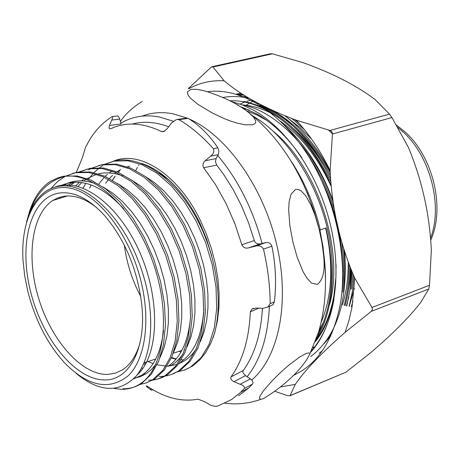 <?xml version="1.0" encoding="UTF-8"?>
<svg xmlns="http://www.w3.org/2000/svg" width="460" height="460" viewBox="0 0 460 460"><rect width="100%" height="100%" fill="white"/><g stroke="black" fill="none" stroke-linecap="round" stroke-linejoin="round"><path stroke-width="0.69" d="M263.442 398.636L260.78 399.36L259.377 398.458L259.848 396.393L263.413 390.839L272.124 380.828L279.553 373.411L288.426 365.481L299.696 357.012L305.917 353.608C308.625 352.693 309.919 352.808 309.798 353.964C305.589 363.854 289.587 382.829 263.442 398.636M317.406 284.458L311.564 283.107L306.774 277.938L302.95 271.463L297.103 257.025L292.807 241.609L289.863 225.768L288.656 209.668L289.144 201.693L291.048 194.218L295.492 189.422L298.339 189.439L301.076 190.831L305.676 195.701L310.943 204.999L314.991 215.171L319.177 229.402L321.868 242.104C323.633 255.737 327.652 275.885 317.406 284.458M252.741 124.706L245.318 124.827L237.613 123.257L230.54 121.043L224.089 118.548L212.439 113.074L197.817 104.288L190.417 98.147L188.019 95.03L187.375 91.937L190.578 89.568L192.199 89.315L196.903 89.401L203.498 90.568C222.801 96.427 237.969 103.839 248.992 112.798L253.644 117.231L255.714 120.876L255.633 122.653L255.11 123.47L252.741 124.706M246.255 97.71L247.348 97.117M324.737 263.246L323.023 246.704L319.89 230L326.008 227.976C335.392 271.273 332.597 306.987 317.618 335.11M316.486 338.428C333.626 312.104 337.692 264.057 325.116 219.874C312.426 174.593 283.682 133.871 253.305 116.299M229.724 100.769C265.552 99.308 307.355 132.233 330.757 184.362M349.077 265.006C349.18 279.714 347.547 293.164 344.178 305.365M332.039 332.942L326.951 339.831M324.024 343.792L330.717 335.961M345.069 305.578C348.306 294.153 350.002 281.56 350.163 267.812M330.498 181.079C307.303 135.251 278.45 108.709 243.944 101.453M292.295 118.806L304.48 129.714M352.947 301.237L351.308 306.751M298.942 123.148L294.94 119.755M243.576 96.755L246.376 96.554M246.071 96.37L243.282 96.64M255.507 101.758L254.84 102.126M245.634 108.502L245.134 108.928M253.759 101.534L254.19 101.292M328.561 130.042L332.58 133.963M27.059 220.213C33.833 195.46 46.678 180.797 65.59 176.22L57.851 177.836L50.318 181.424C40.992 187.513 34.097 197.415 29.653 211.117L28.014 216.827M123.01 388.74C129.91 388.844 136.212 387.004 141.921 383.22L151.334 374.227L158.625 361.301L163.449 344.764L165.451 325.444L164.49 304.008L160.534 281.514L153.738 259.06L144.348 237.55L132.894 218.212L119.795 201.721L105.742 188.91L91.367 180.251L77.199 175.979L63.9 176.203L59.53 177.324M65.59 176.22C95.801 172.724 134.906 210.375 153.059 262.51C171.448 314.657 164.346 368.356 140.277 383.778C134.544 387.567 128.248 389.407 121.394 389.292L114.264 388.47M51.089 188.376L57.454 181.631L65.257 176.289M65.343 176.243L75.446 172.736L88.918 172.483L103.103 176.697L117.616 185.351L131.698 198.093L144.825 214.515L156.342 233.893L165.675 255.242L172.471 277.765L176.358 300.156L177.249 321.569L175.151 340.935L170.246 357.391L162.811 370.398L152.363 379.989L146.297 382.944L138.77 384.727M146.32 382.933L154.951 378.822L164.49 369.8L171.896 356.851L176.83 340.308L178.934 320.994L178.049 299.586L174.144 277.121L167.382 254.713L157.993 233.26L146.516 213.975L133.371 197.553L119.243 184.793L104.776 176.191L90.505 171.977L77.09 172.241L72.605 173.397M79.212 171.89L88.487 168.814L102.068 168.521L116.357 172.69L130.962 181.286L145.113 193.97L158.286 210.335L169.826 229.655L179.158 250.953L185.92 273.43L189.756 295.786L190.572 317.176L188.376 336.53L183.367 352.998L175.812 366.016L165.232 375.636L158.125 378.954L151.656 380.409M148.477 380.144C155.509 380.19 161.949 378.304 167.802 374.48L177.462 365.424L184.995 352.458L190.037 335.915L192.228 316.606L191.423 295.216L187.571 272.791L180.837 250.43L171.453 229.028L159.948 209.8L146.757 193.436L132.56 180.734L118.007 172.189L103.638 168.021L90.108 168.326L80.057 171.787M88.527 169.93L91.339 168.371M92.115 167.992L101.355 164.945L115.046 164.617L129.438 168.734L144.129 177.278L158.349 189.905L171.568 206.206L183.132 225.475L192.458 246.721L199.191 269.146L202.975 291.479L203.717 312.84L201.422 332.189L196.305 348.657L188.634 361.698L178.9 370.725C172.937 374.589 166.439 376.498 159.401 376.452M171.701 374.354L180.481 370.197L190.267 361.111L197.915 348.128L203.067 331.574L205.35 312.277L204.619 290.915L200.819 268.513L194.114 246.198L184.736 224.848L173.207 205.677L159.971 189.37L145.699 176.732L131.065 168.239L116.587 164.117L102.954 164.467L98.428 165.634M104.851 164.145L114.051 161.132L127.857 160.758L142.341 164.829L157.119 173.322L171.407 185.892L184.667 202.136L196.259 221.346L205.58 242.535L212.284 264.92L216.016 287.218L216.683 308.556L214.302 327.899L209.081 344.367L201.296 357.431L190.469 367.097L184.408 370.053L176.91 371.945M212.992 337.91C224.014 306.412 217.344 255.984 195.787 216.89C174.3 177.824 141.254 155.445 115.632 160.655L105.673 164.03M102.678 165.675L99.693 167.653M98.957 168.199L93.961 172.592M93.265 173.316L88.538 179.055M85.755 183.293L83.116 188.117M141.197 282.043C150.759 321.586 145.067 359.455 128.426 375.555C109.606 390.799 88.481 386.739 65.055 363.377C47.782 344.54 35.391 320.637 27.882 291.663L24.667 275.758L23 260.095C20.424 217.195 38.64 184.431 67.108 187.709C95.462 190.549 129.363 232.455 141.197 282.043M76.182 373.428C99.463 392.506 119.525 393.306 136.373 375.831C151.225 357.765 155.296 320.103 145.015 281.209C137.155 252.609 124.643 228.93 107.49 210.185C85.02 186.656 64.722 180.182 46.604 190.773C37.231 196.995 30.561 207.351 26.599 221.852M104.466 379.931C128.823 380.679 146.102 349.422 141.933 306.32C137.81 270.014 125.149 239.522 103.948 214.843C88.239 198.162 73.117 190.929 58.564 193.148C30.325 198.093 18.572 244.214 30.555 291.439C42.165 338.709 75.423 379.92 104.466 379.931M96.491 207.46C84.818 198.386 73.778 194.689 63.371 196.362L57.851 197.892L52.733 200.52C31.349 214.429 26.042 258.422 39.048 299.673C51.876 340.986 81.42 374.543 107.094 374.457L115.086 373.29L122.44 369.897C130.358 364.722 136.171 355.896 139.886 343.419M325.686 228.085C333.69 264.592 332.2 295.941 321.218 322.126M246.382 110.797L256.697 114.839L266.944 120.491M280.416 121.245C300.662 135.591 317.486 157.102 330.889 185.771M348.254 262.769C348.318 278.346 346.368 292.393 342.412 304.899M261.395 105.61L264.764 106.588M286.735 117.26L299.632 127.173L311.753 139.351M354.338 288.081L349.255 306.429M253.167 101.212L253.972 101.217M242.437 108.083L243.116 107.542M246.163 105.282L249.389 103.189M250.476 102.551L252.937 101.217M273.608 131.548C317.463 167.452 344.649 250.085 329.688 304.204M323.955 321.149L318.935 330.866M242.96 108.428L249.51 110.164M322.293 182.016C334.529 207.512 341.193 233.617 342.274 260.337M237.164 104.834L238.234 104.817M242.621 104.949C254.207 105.719 265.966 109.733 277.903 116.978M293.652 128.748C305.538 139.254 316.21 152.703 325.668 169.107M350.888 269.606L349.778 282.67L347.576 294.935M257.094 103.414L259.428 103.816M240.103 104.04L244.674 102.074M246.916 101.28L250.7 100.171M243.702 108.589L244.386 108.014M264.552 108.192L265.495 107.968M142.169 101.424C132.405 107.582 125.137 114.275 120.359 121.509M179.394 351.239L180.912 352.153M60.202 185.961C79.747 176.876 100.935 184.494 123.769 208.811M163.553 330.556C160.965 352.193 153.847 366.988 142.192 374.94L133.607 378.89M67.12 185.915L70.656 183.436L74.79 182.177L69.397 186.196M75.641 185.846L79.563 182.286M81.472 180.855L83.478 179.532M190.589 316.675C188.491 340.986 180.952 357.541 167.975 366.344L172.046 364.981L175.375 362.52L179.245 358.788L182.769 354.355M141.364 370.392L140.352 370.127M203.803 309.626C202.032 335.357 194.304 352.854 180.625 362.118M145.854 363.607L144.095 362.802M184.006 349.726L184.575 349.974M168.688 179.699L159.166 173.144M112.067 170.988L109.21 172.96M107.376 174.432L105.208 176.387M104.328 177.261L98.699 184.126M148.022 361.514L153.094 363.607M157.055 364.815L165.818 366.051M167.112 366.062L168.464 366.016M169.056 365.982L176.991 364.447M178.641 363.86L184.644 360.778L188.169 358.173L192.251 354.2L195.948 349.468M200.387 341.625L204.154 331.614L206.707 320.223L207.983 307.688L207.92 294.256L206.5 280.22L203.745 265.886L199.697 251.574L194.442 237.59L188.088 224.261L180.774 211.87L172.667 200.686L163.938 190.946L154.784 182.839L145.4 176.513M141.582 367.966L142.876 368.379M187.134 346.828L190.992 336.823L193.625 325.381L194.948 312.725L194.902 299.132L193.476 284.895L190.676 270.336L186.559 255.789L181.211 241.58L174.748 228.039L167.314 215.475L159.079 204.165L150.23 194.35L140.961 186.225L131.48 179.952M122.688 175.881C114.143 172.787 106.082 172.097 98.509 173.805M96.709 174.265L87.164 178.532M86.054 179.262L83.714 180.975M81.851 182.551L78.01 186.427M173.719 352.061L177.669 342.067L180.372 330.573L181.74 317.814L181.711 304.06L180.274 289.627L177.433 274.844L173.248 260.061L167.808 245.628L161.236 231.886L153.68 219.144L145.32 207.707L136.35 197.817L126.977 189.681L117.409 183.465M60.392 197.035L59.57 198.398M134.216 378.269L140.507 376.591L146.372 373.549L151.403 369.478L155.905 364.262M160.126 357.339L164.168 347.369L166.94 335.829L168.354 322.96L168.343 309.051L166.894 294.417L164.013 279.41L159.758 264.397L154.227 249.734L147.539 235.779L139.869 222.864L131.382 211.301L122.297 201.336L112.815 193.2L103.166 187.036M94.858 183.39C82.737 179.365 71.915 180.165 62.393 185.788M137.04 374.992C158.361 356.615 161.109 302.093 140.582 254.184C120.284 206.137 82.041 177.008 55.654 186.794M142.088 116.133C151.53 112.516 161.748 111.717 172.736 113.741L187.042 118.059M189.123 118.95C226.239 135.131 263.034 186.501 276.598 244.197C290.237 301.904 278.898 357.219 251.7 380M120.813 123.205L123.544 121.687C134.297 116.115 146.234 114.546 159.361 116.978L173.282 121.216M217.752 155.52C238.01 179.642 252.781 208.955 262.073 243.466M269.387 306.377C267.944 336.507 260.521 359.95 247.106 376.7M207.742 91.712C239.913 87.291 279.53 110.825 307.504 154.589C335.432 198.335 348.375 258.313 340.279 304.273C332.994 341.027 317.296 364.745 293.198 375.417M275.04 391.379L287.351 395.583L290.001 395.755L295.257 384.382C304.802 370.409 321.431 353.061 345.132 332.333L371.289 311.357L372.485 309.54L372.008 307.493L354.769 278.133C340.124 244.628 331.907 208.736 330.136 170.47L332.453 133.665L331.924 131.738L330.326 130.536L296.297 120.221C264.609 108.134 240.563 94.984 224.152 80.782L212.963 67.005L211.583 66.815L188.249 88.636M332.425 134.01L391.914 117.559L408.325 147.217C421.935 179.814 429.605 214.13 431.336 250.159L429.502 285.257L428.737 289.018L420.733 302.45C408.572 318.009 391.494 335.081 369.506 353.659L345.885 372.238L290.087 395.611M230.857 101.355L242.023 104.754L253.276 110.049C287.322 128.806 318.791 175.036 330.7 226.073C342.608 277.133 333.805 327.198 310.609 352.354M239.821 106.427L256.249 113.597C273.044 123.102 288.242 137.822 301.841 157.763M350.319 289.369L352.113 272.492M330.188 175.07C311.397 140.156 288.725 117.329 262.171 106.588M351.388 288.972L353.044 274.562M330.142 172.534C310.414 137.103 286.954 114.603 259.768 105.041M342.113 290.013C344.27 275.247 344.16 259.25 341.786 242.017M334.328 209.403C328.135 189.848 319.424 171.931 308.183 155.658M342.798 292.163C344.988 278.973 345.322 264.615 343.792 249.09M333.011 201.854C315.836 151.869 276.776 111.032 242.391 104.897M315.813 340.285C324.662 328.572 330.705 313.628 333.925 295.452L335.898 277.242L336.047 264.77M312.875 347.513L314.203 347.467M313.047 347.122L314.496 347.093M346.426 305.883L348.835 296.924M284.222 124.993C305.285 144.486 321.442 169.424 332.689 199.812M344.678 252.017C348.059 301.656 336.749 336.507 310.747 356.558M222.916 97.485C231.455 95.939 240.35 96.255 249.613 98.423M285.119 116.006C302.714 129.559 317.722 147.993 330.13 171.31M353.959 276.494L352.274 292.002L349.134 306.412M322.351 350.767L319.2 353.165M237.544 94.61L242.776 94.398M236.233 94.208L240.856 93.213M315.244 341.774C324.311 330.711 330.539 315.98 333.925 297.585L333.92 299.678C330.044 321.218 322.512 338.296 311.311 350.917M328.319 196.667C337.939 221.8 342.752 246.997 342.757 272.268M251.827 100.516L255.771 101.855M274.741 111.452C297.005 126.132 315.525 148.356 330.315 178.135M351.44 270.923L350.077 289.202L346.794 305.963M239.005 95.082L244.133 95.22M236.279 94.219L241.189 93.42M240.166 93.334L240.775 93.162M212.963 67.005L272.406 53.814L302.864 62.612C331.959 72.933 356.034 85.232 375.078 99.509L389.511 114.12L329.992 130.433M290.001 395.755L345.885 372.238M272.406 53.814L270.244 53.808L212.336 66.642M391.914 117.559L389.511 114.12M113.12 161.322C139.236 149.552 178.026 174.11 200.341 220.403L206.494 234.358L211.537 248.935L215.366 263.827L217.908 278.737L219.109 293.353L218.971 307.389L217.494 320.557L214.739 332.62L210.772 343.355L205.689 352.573L199.611 360.14L192.671 365.941L185.012 369.909L176.784 372.013M241.856 244.743L254.311 240.557L255.07 242.098L256.548 243.369L258.347 243.978L260.222 243.892L248.423 247.905C245.375 248.595 243.185 247.543 241.856 244.743L234.813 223.525L225.929 203.274L215.458 184.523L203.677 167.733C202.377 165.249 202.871 162.926 205.16 160.764L210.651 156.153C213.561 153.939 214.469 151.455 213.382 148.706C202.291 136.286 190.831 126.603 179.003 119.657L176.456 119.56L171.551 122.906L167.365 128.495L163.57 131.669L161.592 131.612C144.647 123.447 129.064 121.911 114.845 127.012L110.377 128.875C109.066 128.99 108.773 127.857 109.491 125.482L111.676 120.1C112.89 117.743 113.097 116.564 112.292 116.558L112.016 116.702C102.936 122.377 95.318 130.335 89.159 140.587L85.594 147.246L82.254 158.021L76.245 172.494M147.781 386.549L146.993 386.917L146.159 385.825L147.43 386.314C164.674 397.865 181.533 402.155 198.001 399.182L204.274 401.528L211.002 405.352L214.567 406.26L217.218 406.243L231.616 399.539L240.626 392.346L244.363 388.464C244.829 386.733 243.449 385.342 240.235 384.284L250.389 378.902C252.793 380.661 253.517 382.392 252.569 384.077L244.363 388.464M92.69 182.223L92.454 182.626M91.195 184.926L89.579 188.22M211.761 256.024L206.477 238.815L199.502 222.278C183.39 190.681 164.122 171.068 141.697 163.432M254.311 240.557L248.503 222.68L241.333 205.453L232.955 189.204L223.525 174.231L216.746 165.088L203.677 167.733M168.573 126.782C155.63 121.888 143.531 120.98 132.279 124.062M112.527 180.262L115.253 176.071M118.231 172.287L119.755 170.614M129.674 166.094L127.454 166.808M105.656 183.224L108.594 179.458M109.44 178.492L112.562 175.352M114.569 173.627L115.989 172.529M117.047 171.775L120.606 169.585M112.435 180.205L115.201 176.053M118.22 172.281L119.807 170.562M176.145 359.007L171.62 357.5M183.73 359.852L181.286 359.806M176.002 359.179L171.379 358.058M152.835 389.706L151.731 390.229L150.552 389.678L150.23 389.476L151.455 388.89M146.993 386.917L150.23 389.476M233.962 381.697C231.294 380.357 230.316 378.758 231.012 376.918L243.196 370.547L242.822 371.605L243.133 373.014L245.496 375.619L233.962 381.697L240.235 384.284M231.012 376.918C242.598 360.899 249.044 339.204 250.349 311.822L251.999 309.016L255.984 308.068L263.166 308.303L267.938 307.01L270.175 303.669C270.031 285.999 267.8 267.812 263.488 249.101C261.717 246.152 259.049 245.157 255.472 246.123L265.868 242.587C268.795 242.115 270.802 243.323 271.894 246.209L263.488 249.101M248.423 247.905L255.472 246.123M145.21 364.745L143.618 363.808M270.175 303.669L274.378 301.852C276.529 283.435 275.701 264.891 271.894 246.209M267.938 307.01L272.866 304.859L274.378 301.852M243.196 370.547C254.443 355.131 260.86 334.38 262.453 308.298M258.681 308.194L250.349 311.822M238.487 395.818L248.63 388.039L252.569 384.077M111.676 120.1L119.709 119.054L118.887 117.093L117.628 115.92L112.654 116.512M186.058 118.209L188.151 118.364L179.003 119.657M213.382 148.706L217.896 147.844C209.357 135.108 199.445 125.287 188.151 118.364M210.651 156.153L218.23 154.663L218.92 151.196L217.896 147.844M205.16 160.764L216.027 158.614L215.458 161.862L216.746 165.088M260.222 243.892L265.868 242.587M245.496 375.619L250.389 378.902M119.709 119.054L121.014 123.97L109.491 125.482M218.23 154.663L216.027 158.614M245.243 108.957L245.738 108.543M254.943 102.183L255.633 101.804M307.182 192.677L314.353 212.014L319.838 231.909C323.409 247.555 325.306 262.907 325.536 277.966M290.835 160.701C304.485 181.361 314.295 204.412 320.269 229.873M135.78 170.505L137.402 167.331M138.391 165.565L138.701 165.036M152.979 168.326L152.294 168.59M124.344 245.151C126.73 263.269 132.204 280.404 140.748 296.562M345.132 332.333L349.088 320.062L352.044 306.854L354.769 278.133M330.136 170.47C320.614 151.116 309.339 134.366 296.297 120.221M224.152 80.782C211.347 80.149 199.634 82.783 189.008 88.665M280.606 386.946L295.257 384.382M371.289 311.357L428.737 289.018M429.502 285.257L372.008 307.493M161.592 131.612L164.674 131.157M430.744 237.567C442.882 205.769 430.284 156.63 403.57 132.336L397.814 127.391M224.934 403.282L232.018 403.817C241.799 404.144 251.39 402.661 260.78 399.36M248.992 112.803C282.808 140.323 306.199 179.187 319.171 229.402M321.868 242.104C327.629 274.608 326.514 304.652 318.521 332.247L309.798 353.964M140.277 383.778L141.921 383.22M153.324 379.368L154.951 378.822M166.198 375.021L167.802 374.48M178.9 370.725L180.481 370.191M191.44 366.493L192.245 366.217M144.049 362.819L155.762 358.978M173.305 353.228L181.873 350.422M146.372 373.549L142.192 374.94M52.733 200.52L67.384 195.966M248.63 388.039L240.626 392.346M186.058 118.203L177.813 119.37M251.999 309.016L253.753 308.257M430.922 239.7C445.194 207.667 433.124 157.435 405.714 132.503L396.416 124.993"/></g></svg>
